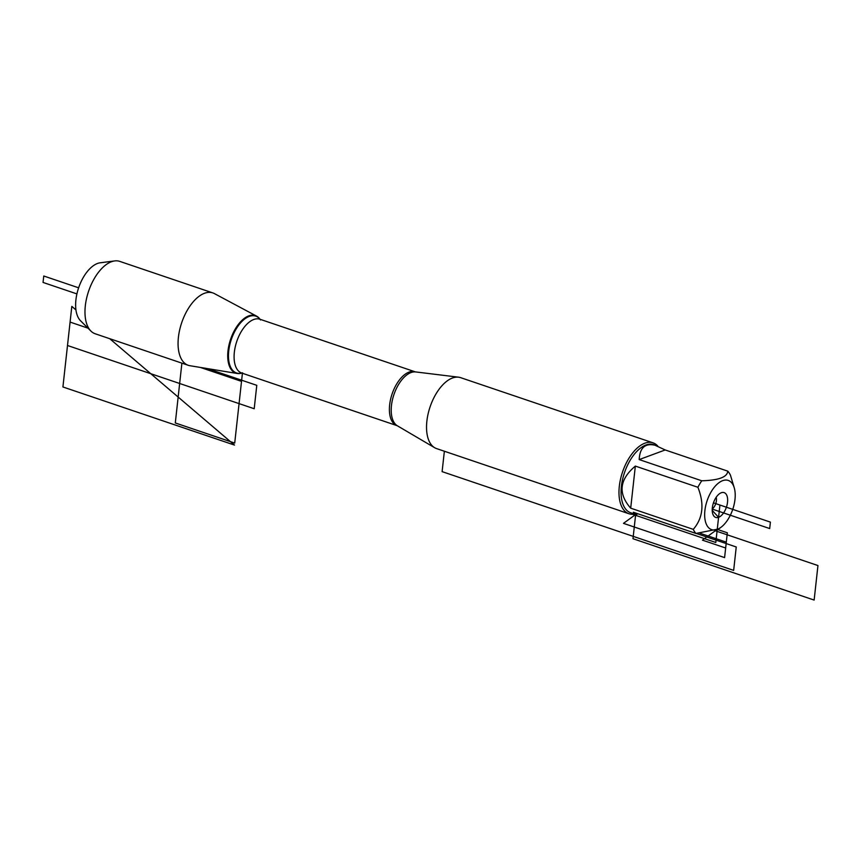<?xml version="1.0" encoding="UTF-8"?>
<svg xmlns="http://www.w3.org/2000/svg" width="861" height="861" viewBox="0 0 861 861"><rect width="100%" height="100%" fill="white"/><g stroke="black" fill="none" stroke-linecap="round" stroke-linejoin="round"><path stroke-width="1.29" d="M90.922 331.076L80.547 320.776A31.588 16.456 -71.3 0 1 78.631 287.811A31.588 16.456 -71.3 0 1 100.188 262.799L114.685 260.926A38.218 19.911 108.7 0 0 88.608 291.19A38.218 19.911 108.7 0 0 90.922 331.076A38.218 19.911 108.7 0 0 95.205 333.777L188.29 365.312A38.218 19.911 108.7 0 0 189.958 365.721L237.173 373.48A30.393 15.832 108.7 0 0 241.823 373.071M260.054 319.28A30.393 15.832 108.7 0 0 256.6 316.127L214.389 293.59A38.218 19.911 108.7 0 0 212.818 292.912L119.733 261.378A38.218 19.911 108.7 0 0 114.685 260.926M256.6 316.127A30.393 15.832 108.7 0 0 248.754 315.879A30.393 15.832 108.7 0 0 228.703 346.359A30.393 15.832 108.7 0 0 237.173 373.48M212.818 292.912A38.218 19.911 108.7 0 0 204.509 293.278A38.218 19.911 108.7 0 0 179.637 330.032A38.218 19.911 108.7 0 0 188.29 365.312M731.43 482.537A25.97 13.528 108.7 0 0 706.623 502.243A25.97 13.528 108.7 0 0 717.245 529.375A25.97 13.528 108.7 0 0 721.163 527.158A25.97 13.528 108.7 0 0 734.358 488.198A25.97 13.528 108.7 0 0 731.43 482.537M734.358 488.198L730.462 475.229A35.958 18.727 108.7 0 0 727.771 471.15C727.287 477.123 718.623 480.33 701.769 480.782A35.958 18.727 108.7 0 0 697.905 487.283C704.535 504.062 702.985 518.085 693.266 529.364A35.958 18.727 108.7 0 0 695.946 533.443L718.806 528.934L721.163 527.158M727.771 471.15L665.198 449.959L653.757 444.653A35.958 18.727 108.7 0 0 624.483 472.7A35.958 18.727 108.7 0 0 630.693 512.758L633.685 513.78L636.871 513.436M695.946 533.443L633.384 512.252L633.685 513.78M697.905 487.283L635.343 466.092C619.382 479.502 617.832 493.525 630.693 508.173L693.266 529.364M656.76 445.675C645.696 442.479 639.841 447.117 639.196 459.58L701.769 480.782M653.025 442.834L460.592 377.645A37.453 19.512 108.7 0 0 458.526 377.183A37.453 19.512 108.7 0 0 430.091 406.855A37.453 19.512 108.7 0 0 434.644 447.709A37.453 19.512 108.7 0 0 436.559 448.592L629.004 513.769A37.453 19.512 -71.3 0 1 620.512 479.211A37.453 19.512 -71.3 0 1 644.889 443.189A37.453 19.512 -71.3 0 1 653.025 442.834A37.453 19.512 -71.3 0 1 657.75 446.03M636.979 513.468A37.453 19.512 -71.3 0 1 629.004 513.769M721.292 492.74A13.109 6.834 -71.3 0 1 721.593 492.643A13.109 6.834 -71.3 0 1 726.404 507.226A13.109 6.834 -71.3 0 1 713.726 515.879A13.109 6.834 -71.3 0 1 713.382 503.082A13.109 6.834 -71.3 0 1 721.292 492.74M630.693 508.173L635.343 466.092M639.196 459.58L665.198 449.959M716.169 497.314A7.491 3.907 -71.3 0 1 712.251 508.873M712.241 509.099L769.691 528.557L770.401 522.121L713.468 502.846L719.936 505.03L715.803 542.484L632.641 514.318M200.376 367.432L241.521 381.369L242.415 373.276L234.709 443.081L175.3 422.955L181.897 363.148M637.032 513.49L623.482 523.359L724.596 557.605L726.307 542.161L699.993 533.239M725.662 548.005L727.341 532.798L717.245 529.375L702.447 540.148L725.662 548.005M696.248 533.433L736.241 546.983L733.658 570.391L442.113 471.634L444.362 451.229M637.743 513.726L635.569 515.308L632.986 538.717L814.14 600.074L817.95 565.548L715.308 530.785M712.23 510.401L718.58 517.321L719.936 505.03M76.92 293.913L43.05 282.44L43.76 276.004L78.631 287.811M71.818 306.387L75.951 309.917L71.818 306.387L62.918 386.966L234.483 445.083L109.702 338.685L234.483 445.083M87.983 328.149L70.085 322.089L67.502 345.498L254.199 408.738L256.782 385.33L207.34 368.583M458.526 377.183L415.637 371.93A28.607 14.906 108.7 0 0 410.998 372.565A28.607 14.906 108.7 0 0 392.734 398.6A28.607 14.906 108.7 0 0 397.395 425.808L434.644 447.709M241.683 373.028L396.996 425.635A28.402 14.798 -71.3 0 1 390.56 399.418A28.402 14.798 -71.3 0 1 409.05 372.103A28.402 14.798 -71.3 0 1 415.217 371.834L259.904 319.227A28.402 14.798 108.7 0 0 253.737 319.506A28.402 14.798 108.7 0 0 235.257 346.811A28.402 14.798 108.7 0 0 241.683 373.028L242.598 372.824M241.79 373.061A30.006 15.638 -71.3 0 1 228.854 349.975A30.006 15.638 -71.3 0 1 249.227 316.417A30.006 15.638 -71.3 0 1 260.011 319.259M259.904 319.227L260.506 319.948"/></g></svg>
